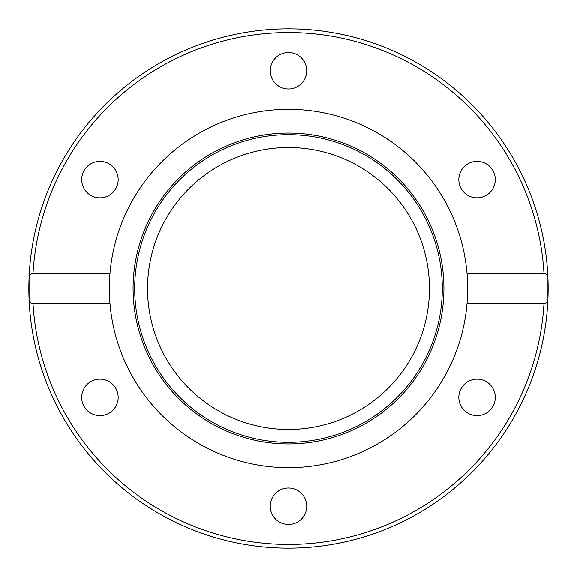 <?xml version="1.0" encoding="UTF-8"?>
<svg xmlns="http://www.w3.org/2000/svg" width="577" height="577" viewBox="0 0 577 577"><rect width="100%" height="100%" fill="white"/><g stroke="black" fill="none" stroke-linecap="round" stroke-linejoin="round"><path stroke-width="0.87" d="M467.947 163.839A18.24 18.24 0 0 1 492.859 170.511A18.24 18.24 0 0 1 486.18 195.43A18.24 18.24 0 0 1 461.268 188.751A18.24 18.24 0 0 1 467.947 163.839M486.18 381.57A18.24 18.24 0 0 1 492.859 406.489A18.24 18.24 0 0 1 467.947 413.161A18.24 18.24 0 0 1 461.268 388.249A18.24 18.24 0 0 1 486.18 381.57M306.74 506.238A18.24 18.24 0 0 1 288.5 524.471A18.24 18.24 0 0 1 270.26 506.238A18.24 18.24 0 0 1 288.5 487.998A18.24 18.24 0 0 1 306.74 506.238M109.053 413.161A18.24 18.24 0 0 1 84.141 406.489A18.24 18.24 0 0 1 90.813 381.57A18.24 18.24 0 0 1 115.732 388.249A18.24 18.24 0 0 1 109.053 413.161M90.813 195.43A18.24 18.24 0 0 1 84.141 170.511A18.24 18.24 0 0 1 109.053 163.839A18.24 18.24 0 0 1 115.732 188.751A18.24 18.24 0 0 1 90.813 195.43M270.26 70.762A18.24 18.24 0 0 1 288.5 52.529A18.24 18.24 0 0 1 306.74 70.762A18.24 18.24 0 0 1 288.5 89.002A18.24 18.24 0 0 1 270.26 70.762M147.546 288.5A140.954 140.954 0 0 1 358.973 166.428A140.954 140.954 0 0 1 358.973 410.572A140.954 140.954 0 0 1 147.546 288.5M467.045 303.336C467.824 293.448 467.824 283.552 467.045 273.664L544.01 273.664C546.376 273.678 547.674 274.912 547.912 277.371L547.912 299.629C547.919 301.821 546.621 303.055 544.01 303.336L467.045 303.336A179.159 179.159 0 0 1 288.5 467.658A179.159 179.159 0 0 1 109.955 273.664C109.176 283.552 109.176 293.448 109.955 303.336L32.99 303.336C30.624 303.322 29.326 302.088 29.088 299.629L29.088 277.371C29.081 275.179 30.379 273.945 32.99 273.664L109.955 273.664A179.159 179.159 0 0 1 288.5 109.341A179.159 179.159 0 0 1 467.045 303.336M547.912 277.371A259.65 259.65 0 0 0 288.5 28.85A259.65 259.65 0 0 0 29.088 277.371M288.5 443.922A155.422 155.422 0 0 1 153.9 210.793A155.422 155.422 0 0 1 423.1 210.793A155.422 155.422 0 0 1 288.5 443.922M288.5 442.299A153.799 153.799 0 0 1 155.307 211.6A153.799 153.799 0 0 1 421.693 211.6A153.799 153.799 0 0 1 288.5 442.299M548.15 288.5A259.65 259.65 0 0 1 288.5 548.15A259.65 259.65 0 0 1 29.088 299.629A259.65 259.65 0 0 1 282.932 28.908A259.65 259.65 0 0 1 548.15 288.5M29.088 299.629A259.65 259.65 0 0 0 288.5 548.15A259.65 259.65 0 0 0 547.912 299.629A259.65 259.65 0 0 1 288.5 548.15A259.65 259.65 0 0 1 29.088 299.629M429.454 288.5A140.954 140.954 0 0 1 218.019 410.572A140.954 140.954 0 0 1 218.019 166.428A140.954 140.954 0 0 1 429.454 288.5M32.99 273.664A255.943 255.943 0 0 1 288.5 32.557A255.943 255.943 0 0 1 544.01 273.664M544.01 303.336A255.943 255.943 0 0 1 288.5 544.443A255.943 255.943 0 0 1 32.99 303.336"/></g></svg>
